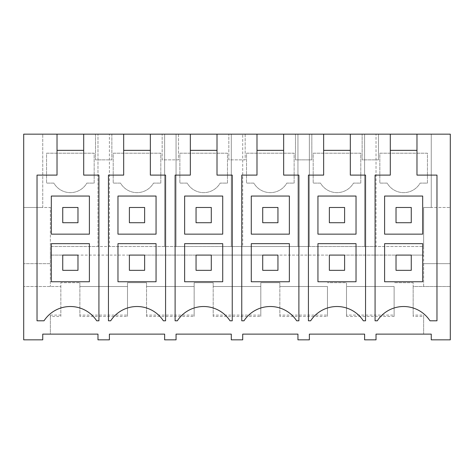 <?xml version="1.0" encoding="UTF-8"?>
<svg xmlns="http://www.w3.org/2000/svg" width="474" height="474" viewBox="0 0 474 474"><rect width="100%" height="100%" fill="white"/><g stroke="black" fill="none" stroke-linecap="round" stroke-linejoin="round"><path stroke-width="0.36" stroke-dasharray="2.37 1.78" d="M37.031 339.84L42.743 339.84L42.743 334.129L50.363 334.129L50.363 315.086L50.363 316.413L60.838 316.413L60.838 282.705L79.881 282.705L60.838 282.705L60.838 286.515L23.7 286.515L23.7 339.84L37.031 339.84M50.363 315.086L60.838 315.086L60.838 286.515L23.7 286.515L23.7 134.16L450.3 134.16L450.3 339.84L431.257 339.84L431.257 334.129L423.638 334.129L423.638 316.413L413.162 316.413L413.162 282.705L394.119 282.705L413.162 282.705L413.162 286.515L423.638 286.515L423.638 255.095L411.26 255.095L411.26 270.328L396.021 270.328L396.021 255.095L396.021 270.328L396.021 255.095L344.604 255.095L344.604 270.328L329.365 270.328L329.365 255.095L329.365 270.328L329.365 255.095L277.948 255.095L277.948 270.328L262.709 270.328L262.709 255.095L262.709 270.328L262.709 255.095L211.291 255.095L211.291 270.328L196.052 270.328L196.052 255.095L196.052 270.328L196.052 255.095L144.635 255.095L144.635 270.328L129.396 270.328L129.396 255.095L129.396 270.328L129.396 255.095L77.979 255.095L77.979 270.328L62.74 270.328L62.74 255.095L62.74 270.328L62.74 255.095L50.363 255.095L423.638 255.095L423.638 246.521L376.024 246.521L376.024 134.16L376.024 246.521L309.368 246.521L309.368 134.16L309.368 246.521L242.712 246.521L242.712 134.16L242.712 246.521L176.055 246.521L176.055 134.16L176.055 246.521L109.399 246.521L109.399 134.16L109.399 246.521L97.976 246.521L97.976 134.16L97.976 246.521L50.363 246.521L50.363 207.482L42.743 207.482L42.743 134.16L42.743 207.482L23.7 207.482L50.363 207.482L50.363 263.663L23.7 263.663L50.363 263.663L50.363 286.515L50.363 246.521L423.638 246.521L423.638 207.482L450.3 207.482L431.257 207.482L431.257 134.16L431.257 207.482L423.638 207.482L423.638 263.663L450.3 263.663L423.638 263.663L423.638 286.515L450.3 286.515L413.162 286.515L413.162 316.413M50.363 316.413L50.363 334.129L97.976 334.129L97.976 339.84L109.399 339.84L109.399 334.129L164.632 334.129L164.632 339.84L176.055 339.84L176.055 334.129L231.288 334.129L231.288 339.84L242.712 339.84L242.712 334.129L297.945 334.129L297.945 339.84L309.368 339.84L309.368 334.129L364.601 334.129L364.601 339.84L376.024 339.84L376.024 334.129L423.638 334.129L423.638 315.086L413.162 315.086M103.688 134.16L95.511 134.16L95.511 159.868L103.688 159.868L95.511 159.868L95.511 134.16L103.688 134.16M370.312 134.16L362.136 134.16L370.312 134.16M245.177 134.16L228.823 134.16L245.177 134.16L245.177 159.868L228.823 159.868L228.823 134.16L228.823 159.868L245.177 159.868L245.177 134.16M295.48 134.16L303.656 134.16L295.48 134.16L295.48 159.868L303.656 159.868L295.48 159.868L295.48 134.16M311.833 134.16L303.656 134.16L311.833 134.16L311.833 159.868L303.656 159.868L311.833 159.868L311.833 134.16M178.52 134.16L162.167 134.16L178.52 134.16L178.52 159.868L162.167 159.868L162.167 134.16L162.167 159.868L178.52 159.868L178.52 134.16M83.697 134.16L83.697 175.107L98.924 175.107L98.924 320.797L96.696 320.797A31.426 31.426 0 0 0 44.023 320.797L37.031 320.797L37.031 175.107L57.022 175.107L57.022 134.16M60.838 315.086L60.838 316.413M394.119 316.413L346.506 316.413L346.506 282.705L327.463 282.705L346.506 282.705L346.506 286.515L394.119 286.515L394.119 316.413L394.119 315.086L346.506 315.086L346.506 316.413M79.881 316.413L79.881 282.705L79.881 286.515L127.494 286.515L127.494 282.705L146.537 282.705L127.494 282.705L127.494 316.413L79.881 316.413L79.881 286.515L127.494 286.515L127.494 315.086L79.881 315.086M146.537 316.413L146.537 282.705L146.537 286.515L194.15 286.515L194.15 282.705L213.193 282.705L194.15 282.705L194.15 316.413L146.537 316.413L146.537 286.515L194.15 286.515L194.15 315.086L146.537 315.086M213.193 316.413L213.193 282.705L213.193 286.515L260.807 286.515L260.807 282.705L279.85 282.705L260.807 282.705L260.807 316.413L213.193 316.413L213.193 286.515L260.807 286.515L260.807 315.086L213.193 315.086M279.85 316.413L279.85 282.705L279.85 286.515L327.463 286.515L327.463 316.413L279.85 316.413L279.85 286.515L327.463 286.515L327.463 315.086L279.85 315.086M94.166 183.106L94.166 153.203L46.553 153.203L46.553 183.106L46.553 153.203L94.166 153.203L94.166 183.106L86.855 183.106A19.043 19.043 0 0 1 53.864 183.106L46.553 183.106L53.864 183.106A19.043 19.043 0 0 0 86.855 183.106L94.166 183.106M77.979 222.715L62.74 222.715L62.74 207.482L77.979 207.482L77.979 222.715L62.74 222.715L62.74 207.482L77.979 207.482L77.979 222.715L62.74 222.715L62.74 207.482L77.979 207.482L77.979 222.715M111.864 134.16L111.864 159.868L103.688 159.868L111.864 159.868L111.864 134.16M83.697 150.347L57.022 150.347M51.316 243.666L51.316 281.757L89.402 281.757L89.402 243.666M51.316 196.052L51.316 234.144L89.402 234.144L89.402 196.052M127.494 315.086L127.494 316.413M77.979 255.095L62.74 255.095L77.979 255.095L77.979 270.328L62.74 270.328L77.979 270.328L77.979 255.095M144.635 255.095L129.396 255.095L144.635 255.095L144.635 270.328L129.396 270.328L144.635 270.328L144.635 255.095M211.291 255.095L196.052 255.095L211.291 255.095L211.291 270.328L196.052 270.328L211.291 270.328L211.291 255.095M277.948 255.095L262.709 255.095L277.948 255.095L277.948 270.328L262.709 270.328L277.948 270.328L277.948 255.095M344.604 255.095L329.365 255.095L344.604 255.095L344.604 270.328L329.365 270.328L344.604 270.328L344.604 255.095M411.26 255.095L396.021 255.095L411.26 255.095L411.26 270.328L396.021 270.328L411.26 270.328L411.26 255.095M394.119 315.086L394.119 286.515L346.506 286.515L346.506 315.086M423.638 315.086L423.638 316.413M416.978 134.16L416.978 175.107L436.969 175.107L436.969 320.797L429.977 320.797A31.426 31.426 0 0 0 377.304 320.797L375.076 320.797L375.076 175.107L390.303 175.107L390.303 134.16M427.447 183.106L427.447 153.203L379.834 153.203L379.834 183.106L379.834 153.203L427.447 153.203L427.447 183.106L420.136 183.106A19.043 19.043 0 0 1 387.145 183.106L379.834 183.106L387.145 183.106A19.043 19.043 0 0 0 420.136 183.106L427.447 183.106M411.26 222.715L396.021 222.715L396.021 207.482L411.26 207.482L411.26 222.715L396.021 222.715L396.021 207.482L411.26 207.482L411.26 222.715L396.021 222.715L396.021 207.482L411.26 207.482L411.26 222.715M364.601 246.521L364.601 134.16L364.601 246.521M378.489 159.868L362.136 159.868L362.136 134.16L362.136 159.868L378.489 159.868L378.489 134.16L378.489 159.868M416.978 150.347L390.303 150.347M384.598 243.666L384.598 281.757L422.684 281.757L422.684 243.666M384.598 196.052L384.598 234.144L422.684 234.144L422.684 196.052M194.15 315.086L194.15 316.413M150.353 134.16L150.353 150.347L123.678 150.347L123.678 175.107L108.451 175.107L108.451 320.797L110.679 320.797A31.426 31.426 0 0 1 163.352 320.797L165.58 320.797L165.58 175.107L150.353 175.107L150.353 150.347M123.678 134.16L123.678 150.347M164.632 246.521L164.632 134.16L164.632 246.521M160.822 183.106L160.822 153.203L113.209 153.203L113.209 183.106L113.209 153.203L160.822 153.203L160.822 183.106L153.511 183.106A19.043 19.043 0 0 1 120.52 183.106L113.209 183.106L120.52 183.106A19.043 19.043 0 0 0 153.511 183.106L160.822 183.106M144.635 222.715L129.396 222.715L129.396 207.482L144.635 207.482L144.635 222.715L129.396 222.715L129.396 207.482L144.635 207.482L144.635 222.715L129.396 222.715L129.396 207.482L144.635 207.482L144.635 222.715M117.973 243.666L117.973 281.757L156.059 281.757L156.059 243.666M117.973 196.052L117.973 234.144L156.059 234.144L156.059 196.052M260.807 315.086L260.807 316.413M217.009 134.16L217.009 150.347L190.335 150.347L190.335 175.107L175.107 175.107L175.107 320.797L177.335 320.797A31.426 31.426 0 0 1 230.008 320.797L232.236 320.797L232.236 175.107L217.009 175.107L217.009 150.347M190.335 134.16L190.335 150.347M231.288 246.521L231.288 134.16L231.288 246.521M227.479 183.106L227.479 153.203L179.865 153.203L179.865 183.106L179.865 153.203L227.479 153.203L227.479 183.106L220.167 183.106A19.043 19.043 0 0 1 187.177 183.106L179.865 183.106L187.177 183.106A19.043 19.043 0 0 0 220.167 183.106L227.479 183.106M211.291 222.715L196.052 222.715L196.052 207.482L211.291 207.482L211.291 222.715L196.052 222.715L196.052 207.482L211.291 207.482L211.291 222.715L196.052 222.715L196.052 207.482L211.291 207.482L211.291 222.715M184.629 243.666L184.629 281.757L222.715 281.757L222.715 243.666M184.629 196.052L184.629 234.144L222.715 234.144L222.715 196.052M327.463 315.086L327.463 316.413M283.665 134.16L283.665 150.347L256.991 150.347L256.991 175.107L241.764 175.107L241.764 320.797L243.992 320.797A31.426 31.426 0 0 1 296.665 320.797L298.893 320.797L298.893 175.107L283.665 175.107L283.665 150.347M256.991 134.16L256.991 150.347M297.945 246.521L297.945 134.16L297.945 246.521M294.135 183.106L294.135 153.203L246.521 153.203L246.521 183.106L246.521 153.203L294.135 153.203L294.135 183.106L286.823 183.106A19.043 19.043 0 0 1 253.833 183.106L246.521 183.106L253.833 183.106A19.043 19.043 0 0 0 286.823 183.106L294.135 183.106M277.948 222.715L262.709 222.715L262.709 207.482L277.948 207.482L277.948 222.715L262.709 222.715L262.709 207.482L277.948 207.482L277.948 222.715L262.709 222.715L262.709 207.482L277.948 207.482L277.948 222.715M251.285 243.666L251.285 281.757L289.371 281.757L289.371 243.666M251.285 196.052L251.285 234.144L289.371 234.144L289.371 196.052M350.322 134.16L350.322 150.347L323.647 150.347L323.647 175.107L308.42 175.107L308.42 320.797L310.648 320.797A31.426 31.426 0 0 1 363.321 320.797L365.549 320.797L365.549 175.107L350.322 175.107L350.322 150.347M323.647 134.16L323.647 150.347M360.791 183.106L360.791 153.203L313.178 153.203L313.178 183.106L313.178 153.203L360.791 153.203L360.791 183.106L353.48 183.106A19.043 19.043 0 0 1 320.489 183.106L313.178 183.106L320.489 183.106A19.043 19.043 0 0 0 353.48 183.106L360.791 183.106M344.604 222.715L329.365 222.715L329.365 207.482L344.604 207.482L344.604 222.715L329.365 222.715L329.365 207.482L344.604 207.482L344.604 222.715L329.365 222.715L329.365 207.482L344.604 207.482L344.604 222.715M317.941 243.666L317.941 281.757L356.027 281.757L356.027 243.666M317.941 196.052L317.941 234.144L356.027 234.144L356.027 196.052"/><path stroke-width="0.71" d="M123.678 134.16L150.353 134.16L150.353 175.107L165.58 175.107L165.58 320.797L163.352 320.797A31.426 31.426 0 0 0 110.679 320.797L108.451 320.797L108.451 175.107L123.678 175.107L123.678 134.16L83.697 134.16L83.697 175.107L98.924 175.107L98.924 320.797L96.696 320.797A31.426 31.426 0 0 0 44.023 320.797L37.031 320.797L37.031 175.107L57.022 175.107L57.022 134.16L23.7 134.16L23.7 339.84L42.743 339.84L42.743 334.129L97.976 334.129L97.976 339.84L109.399 339.84L109.399 334.129L164.632 334.129L164.632 339.84L176.055 339.84L176.055 334.129L231.288 334.129L231.288 339.84L242.712 339.84L242.712 334.129L297.945 334.129L297.945 339.84L309.368 339.84L309.368 334.129L364.601 334.129L364.601 339.84L376.024 339.84L376.024 334.129L431.257 334.129L431.257 339.84L450.3 339.84L450.3 134.16L416.978 134.16L416.978 175.107L436.969 175.107L436.969 320.797L429.977 320.797A31.426 31.426 0 0 0 377.304 320.797L375.076 320.797L375.076 175.107L390.303 175.107L390.303 134.16L350.322 134.16L350.322 175.107L365.549 175.107L365.549 320.797L363.321 320.797A31.426 31.426 0 0 0 310.648 320.797L308.42 320.797L308.42 175.107L323.647 175.107L323.647 134.16L350.322 134.16M150.353 134.16L190.335 134.16L190.335 175.107L175.107 175.107L175.107 320.797L177.335 320.797A31.426 31.426 0 0 1 230.008 320.797L232.236 320.797L232.236 175.107L217.009 175.107L217.009 134.16L256.991 134.16L256.991 175.107L241.764 175.107L241.764 320.797L243.992 320.797A31.426 31.426 0 0 1 296.665 320.797L298.893 320.797L298.893 175.107L283.665 175.107L283.665 134.16L323.647 134.16M416.978 134.16L390.303 134.16M83.697 134.16L57.022 134.16M190.335 134.16L217.009 134.16M256.991 134.16L283.665 134.16M83.697 150.347L57.022 150.347M89.402 243.666L51.316 243.666L89.402 243.666L89.402 281.757L51.316 281.757L51.316 243.666M89.402 196.052L51.316 196.052L51.316 234.144L89.402 234.144L89.402 196.052L51.316 196.052M416.978 150.347L390.303 150.347M422.684 243.666L384.598 243.666L422.684 243.666L422.684 281.757L384.598 281.757L384.598 243.666M422.684 196.052L384.598 196.052L384.598 234.144L422.684 234.144L422.684 196.052L384.598 196.052M123.678 150.347L150.353 150.347M156.059 243.666L117.973 243.666L156.059 243.666L156.059 281.757L117.973 281.757L117.973 243.666M156.059 196.052L117.973 196.052L117.973 234.144L156.059 234.144L156.059 196.052L117.973 196.052M190.335 150.347L217.009 150.347M222.715 243.666L184.629 243.666L222.715 243.666L222.715 281.757L184.629 281.757L184.629 243.666M222.715 196.052L184.629 196.052L184.629 234.144L222.715 234.144L222.715 196.052L184.629 196.052M256.991 150.347L283.665 150.347M289.371 243.666L251.285 243.666L289.371 243.666L289.371 281.757L251.285 281.757L251.285 243.666M289.371 196.052L251.285 196.052L251.285 234.144L289.371 234.144L289.371 196.052L251.285 196.052M323.647 150.347L350.322 150.347M356.027 243.666L317.941 243.666L356.027 243.666L356.027 281.757L317.941 281.757L317.941 243.666M356.027 196.052L317.941 196.052L317.941 234.144L356.027 234.144L356.027 196.052L317.941 196.052M62.74 222.715L62.74 207.482L77.979 207.482L77.979 222.715L62.74 222.715M129.396 222.715L129.396 207.482L144.635 207.482L144.635 222.715L129.396 222.715M196.052 222.715L196.052 207.482L211.291 207.482L211.291 222.715L196.052 222.715M262.709 222.715L262.709 207.482L277.948 207.482L277.948 222.715L262.709 222.715M329.365 222.715L329.365 207.482L344.604 207.482L344.604 222.715L329.365 222.715M396.021 222.715L396.021 207.482L411.26 207.482L411.26 222.715L396.021 222.715M77.979 255.095L62.74 255.095L62.74 270.328L77.979 270.328L77.979 255.095M144.635 255.095L129.396 255.095L129.396 270.328L144.635 270.328L144.635 255.095M211.291 255.095L196.052 255.095L196.052 270.328L211.291 270.328L211.291 255.095M277.948 255.095L262.709 255.095L262.709 270.328L277.948 270.328L277.948 255.095M344.604 255.095L329.365 255.095L329.365 270.328L344.604 270.328L344.604 255.095M411.26 255.095L396.021 255.095L396.021 270.328L411.26 270.328L411.26 255.095"/></g></svg>
